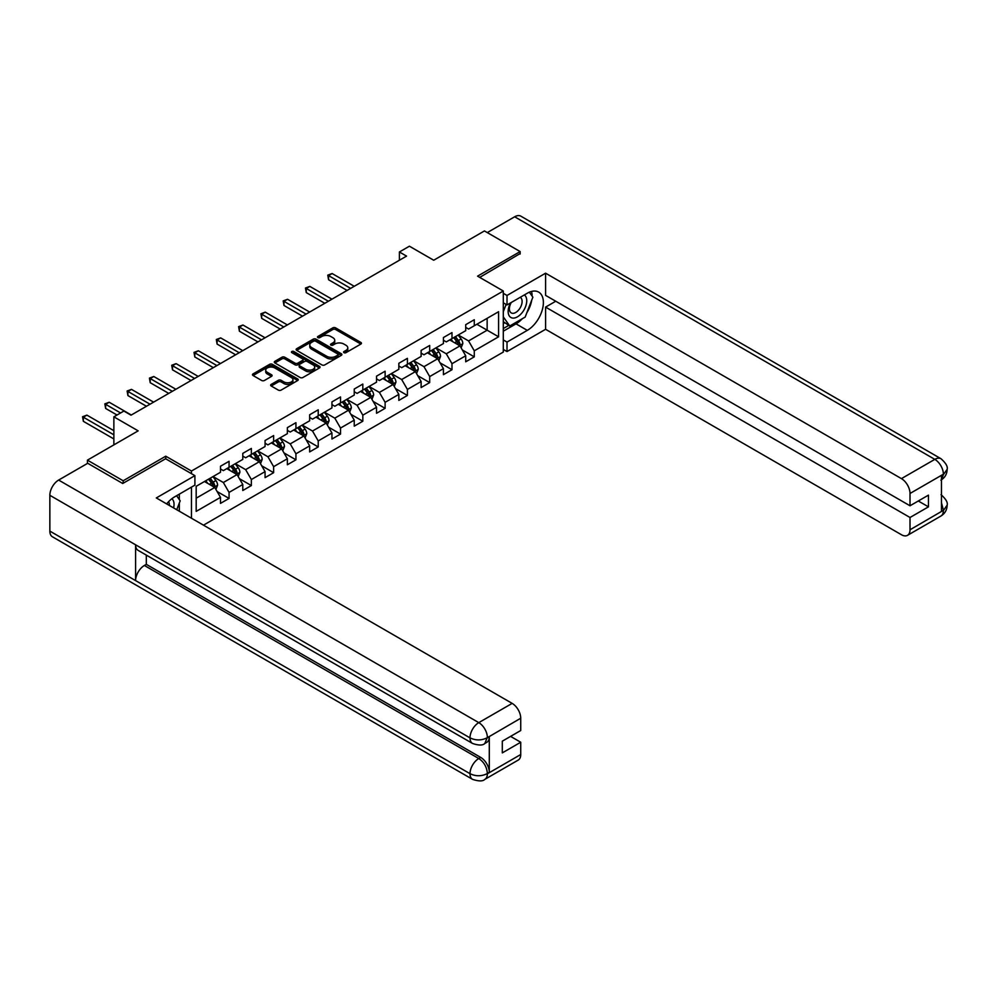 <?xml version="1.0" encoding="UTF-8"?>
<svg xmlns="http://www.w3.org/2000/svg" width="997" height="997" viewBox="0 0 997 997"><rect width="100%" height="100%" fill="white"/><g stroke="black" fill="none" stroke-linecap="round" stroke-linejoin="round"><path stroke-width="1.5" d="M343.99 352.664A1.383 0.798 0 0 0 345.959 352.664L360.864 344.065A1.982 1.147 0 0 0 361.45 343.255A1.982 1.147 0 0 0 360.864 342.445L335.615 327.863A1.982 1.147 0 0 0 332.811 327.863L317.906 336.463A1.383 0.798 0 0 0 319.863 337.597L321.794 336.488A6.343 3.664 0 0 1 330.78 336.488L332.873 337.696A6.343 3.664 0 0 1 334.743 340.289A6.343 3.664 0 0 1 332.873 342.881L330.954 344.002A1.383 0.798 0 0 0 332.911 345.136L334.842 344.015A6.343 3.664 0 0 1 343.815 344.015L345.922 345.236A6.343 3.664 0 0 1 347.779 347.828A6.343 3.664 0 0 1 345.922 350.421L343.99 351.53A1.383 0.798 0 0 0 343.99 352.664L343.99 351.53M271.234 384.393A1.982 1.147 0 0 0 270.648 385.203A1.982 1.147 0 0 0 271.234 386.013L278.313 390.101A1.982 1.147 0 0 0 281.117 390.101L297.667 380.542A1.982 1.147 0 0 0 298.253 379.732A1.982 1.147 0 0 0 297.667 378.922L272.418 364.341A1.982 1.147 0 0 0 269.614 364.341L253.064 373.9A1.982 1.147 0 0 0 252.478 374.71A1.982 1.147 0 0 0 253.064 375.52L261.625 380.468A1.982 1.147 0 0 0 264.429 380.468L271.508 376.368A1.982 1.147 0 0 0 272.094 375.557A1.982 1.147 0 0 0 271.508 374.747L267.271 372.305A5.309 3.066 0 0 1 265.713 370.136A5.309 3.066 0 0 1 268.991 367.307A5.309 3.066 0 0 1 274.773 367.968L291.398 377.564A5.309 3.066 0 0 1 292.944 379.732A5.309 3.066 0 0 1 289.666 382.561A5.309 3.066 0 0 1 283.883 381.901L281.117 380.306A1.982 1.147 0 0 0 278.313 380.306L271.234 384.393L271.234 386.013L278.313 381.951L278.313 380.306M520.16 254.048L520.16 251.568L484.43 230.943L433.707 260.229L409.406 246.209L399.398 251.979L406.552 256.104L131.018 415.176L123.877 411.051L113.87 416.833L113.87 444.886M165.751 458.832L165.751 456.19L123.167 480.778L87.437 460.14L138.172 430.854L113.87 416.833M165.751 456.19L191.474 471.033L503.298 291.012L503.298 352.066L203.475 525.157M520.16 251.568L477.575 276.157L503.298 291.012M321.931 364.914A1.982 1.147 0 0 0 324.748 364.914L341.298 355.356A1.982 1.147 0 0 0 341.871 354.546A1.982 1.147 0 0 0 341.298 353.736L316.049 339.154A1.982 1.147 0 0 0 313.245 339.154L296.682 348.713A1.982 1.147 0 0 0 296.109 349.523A1.982 1.147 0 0 0 296.682 350.333L321.931 364.914M292.408 352.963A1.383 0.798 0 0 1 293.816 353.162L319.451 367.968L302.926 377.502A1.982 1.147 0 0 1 300.122 377.502L274.873 362.933L274.873 361.313A1.982 1.147 0 0 0 274.3 362.123A1.982 1.147 0 0 0 274.873 362.933M274.873 361.313L281.964 357.225A1.982 1.147 0 0 1 284.768 357.225L295 363.132A1.982 1.147 0 0 0 297.816 363.132L302.515 360.416A1.982 1.147 0 0 0 303.088 359.605A1.982 1.147 0 0 0 302.515 358.795L291.847 352.639A1.383 0.798 0 0 1 293.816 351.505L319.489 366.335A1.982 1.147 0 0 1 320.062 367.145A1.982 1.147 0 0 1 319.489 367.955L319.489 366.335M87.437 463.443L87.437 460.14M123.167 480.778L123.167 483.246M191.474 518.228L191.474 487.122M191.474 473.675L191.474 471.033M217.122 491.546L229.061 498.425L229.061 492.406L242.782 484.492L242.782 490.512L251.356 485.564L251.356 479.532L265.065 471.618L265.065 477.638L273.639 472.69L273.639 466.671L287.36 458.745L287.36 464.764L295.935 459.816L295.935 453.797L309.656 445.871L309.656 451.903L318.23 446.943L318.23 440.923L331.951 432.997L331.951 439.029L340.525 434.069L340.525 428.049L354.247 420.136L354.247 426.155L362.821 421.208L362.821 415.176L376.542 407.262L376.542 413.281L385.116 408.334L385.116 402.314L398.837 394.388L398.837 400.408L407.412 395.46L407.412 389.441L421.12 381.515L421.12 387.546L429.695 382.586L429.695 376.567L443.416 368.641L443.416 374.673L451.99 369.725L451.99 363.693L465.711 355.779L465.711 361.799L474.285 356.851L474.285 350.819L498.587 336.799L498.587 311.712L487.147 318.317L487.147 330.194L498.587 336.799M229.061 498.425L220.487 503.385L220.487 497.353L196.185 511.386L196.185 486.299L220.487 472.279L220.487 466.247L229.061 461.299L229.061 467.319L242.782 459.405L242.782 453.386L251.356 448.426L251.356 454.458L265.065 446.531L265.065 440.512L273.639 435.564L273.639 441.584L287.36 433.658L287.36 427.638L295.935 422.691L295.935 428.71L309.656 420.796L309.656 414.764L318.23 409.817L318.23 415.836L331.951 407.923L331.951 401.891L340.525 396.943L340.525 402.975L354.247 395.049L354.247 389.029L362.821 384.069L362.821 390.101L376.542 382.175L376.542 376.156L385.116 371.208L385.116 377.227L398.837 369.301L398.837 363.282L407.412 358.334L407.412 364.354L421.12 356.44L421.12 350.408L429.695 345.461L429.695 351.48L443.416 343.566L443.416 337.547L451.99 332.587L451.99 338.619L465.711 330.692L465.711 324.673L474.285 319.725L474.285 325.745L498.587 311.712M226.768 468.64L237.062 474.584L223.34 482.511L213.046 476.566M220.487 468.976L223.34 470.621L229.061 467.319M223.34 482.511L229.061 492.406M237.062 474.584L242.782 484.492M249.063 455.779L259.357 461.711L245.636 469.637L235.342 463.692M242.782 456.103L245.636 457.76L251.356 454.458M245.636 469.637L251.356 479.532M259.357 461.711L265.065 471.618M271.358 442.905L281.653 448.849L267.931 456.763L257.637 450.818M265.065 443.229L267.931 444.886L273.639 441.584M267.931 456.763L273.639 466.671M281.653 448.849L287.36 458.745M293.654 430.031L303.935 435.976L290.227 443.889L279.933 437.957M287.36 430.368L290.227 432.013L295.935 428.71M290.227 443.889L295.935 453.797M303.935 435.976L309.656 445.871M315.949 417.157L326.231 423.102L312.51 431.028L302.228 425.083M309.656 417.494L312.51 419.139L318.23 415.836M312.51 431.028L318.23 440.923M326.231 423.102L331.951 432.997M338.245 404.284L348.526 410.228L334.805 418.154L324.524 412.21M331.951 404.62L334.805 406.265L340.525 402.975M334.805 418.154L340.525 428.049M348.526 410.228L354.247 420.136M360.528 391.422L370.822 397.354L357.1 405.281L346.819 399.336M354.247 391.746L357.1 393.404L362.821 390.101M357.1 405.281L362.821 415.176M370.822 397.354L376.542 407.262M382.823 378.548L393.117 384.493L379.396 392.407L369.102 386.462M376.542 378.872L379.396 380.53L385.116 377.227M379.396 392.407L385.116 402.314M393.117 384.493L398.837 394.388M405.118 365.675L415.413 371.619L401.691 379.533L391.397 373.601M398.837 366.011L401.691 367.656L407.412 364.354M401.691 379.533L407.412 389.441M415.413 371.619L421.12 381.515M427.414 352.801L437.708 358.746L423.987 366.672L413.693 360.727M421.12 353.137L423.987 354.782L429.695 351.48M423.987 366.672L429.695 376.567M437.708 358.746L443.416 368.641M449.709 339.94L459.991 345.872L446.282 353.798L435.988 347.853M443.416 340.264L446.282 341.909L451.99 338.619M446.282 353.798L451.99 363.693M459.991 345.872L465.711 355.779M476.865 324.262L487.147 330.194L468.565 340.924L458.284 334.98M465.711 327.39L468.565 329.047L474.285 325.745M468.565 340.924L474.285 350.819M399.398 251.979L399.398 260.229M196.185 498.188L214.766 487.458L204.472 481.514M214.766 487.458L220.487 497.353M462.359 349.959L474.285 356.851M440.063 362.833L451.99 369.725M417.768 375.707L429.695 382.586M395.473 388.568L407.412 395.46M373.177 401.442L385.116 408.334M350.882 414.316L362.821 421.208M328.599 427.19L340.525 434.069M306.303 440.051L318.23 446.943M284.008 452.925L295.935 459.816M261.713 465.798L273.639 472.69M239.417 478.672L251.356 485.564M344.551 352.863L345.922 352.066A6.343 3.664 0 0 0 347.779 349.473L347.779 347.828M334.743 340.289L334.743 341.946A6.343 3.664 0 0 1 332.873 344.538L331.502 345.323M360.864 342.445L360.864 344.065L335.615 329.508A1.982 1.147 0 0 0 332.811 329.508L318.454 337.796M341.298 353.736L341.298 355.356L316.049 340.812A1.982 1.147 0 0 0 313.245 340.812L296.72 350.346M337.784 355.119A1.383 0.798 0 0 0 337.784 353.985L315.625 341.186A1.383 0.798 0 0 0 313.656 341.186L311.625 342.357A6.343 3.664 0 0 0 309.768 344.95A6.343 3.664 0 0 0 311.625 347.542L326.779 356.29A6.343 3.664 0 0 0 335.752 356.29L337.784 355.119L337.784 356.764A1.383 0.798 0 0 0 338.195 356.191L338.195 354.546M309.768 344.95L309.768 346.595A6.343 3.664 0 0 0 311.625 349.187L311.625 347.542M337.784 356.764L335.752 357.935A6.343 3.664 0 0 1 326.779 357.935L311.625 349.187M274.898 362.945L281.964 358.87L281.964 357.225M303.088 359.605L303.088 361.263A1.982 1.147 0 0 1 302.515 362.073L297.816 364.777A1.982 1.147 0 0 1 295 364.777L284.768 358.87A1.982 1.147 0 0 0 281.964 358.87M305.63 369.264A5.309 3.066 0 0 0 311.413 369.924A5.309 3.066 0 0 0 314.691 367.095A5.309 3.066 0 0 0 313.133 364.927L307.275 361.55A1.982 1.147 0 0 0 304.471 361.55L299.773 364.266A1.982 1.147 0 0 0 299.187 365.076A1.982 1.147 0 0 0 299.773 365.887L305.63 369.264L305.63 370.921A5.309 3.066 0 0 0 311.413 371.582A5.309 3.066 0 0 0 314.691 368.753L314.691 367.095M299.187 365.076L299.187 366.722A1.982 1.147 0 0 0 299.773 367.532L299.773 365.887M305.63 370.921L299.773 367.532M292.944 379.732L292.944 381.377A5.309 3.066 0 0 1 289.666 384.219A5.309 3.066 0 0 1 283.883 383.546L281.117 381.951A1.982 1.147 0 0 0 278.313 381.951M265.713 370.136L265.713 371.781A5.309 3.066 0 0 0 267.271 373.95L267.271 372.305M271.508 374.747L271.508 376.368L267.271 373.95M297.667 378.922L297.667 380.542L272.418 365.999A1.982 1.147 0 0 0 269.614 365.999L253.088 375.533M461.125 347.828L462.82 343.541A5.359 3.091 -120 0 0 461.113 338.992L458.171 335.054M453.024 341.846L451.018 339.179M354.247 286.301L332.138 273.539L328.561 275.608L328.561 279.733L347.093 290.426M453.735 337.609L456.688 341.547A5.359 3.091 60 0 1 458.221 344.763C459.019 345.847 459.592 345.51 459.929 343.778A5.359 3.091 -120 0 0 458.396 340.55L455.455 336.612M454.109 337.397L457.386 341.759A2.729 1.57 60 0 1 457.872 342.594L459.929 343.778M328.561 279.733L327.776 275.147L350.67 288.37M327.776 275.147L332.138 273.539M510.539 302.914A13.135 7.59 120 0 0 512.807 318.08A13.135 7.59 120 0 0 524.671 308.684A13.135 7.59 120 0 0 524.347 294.938M511.287 302.477A8.998 5.197 120 0 0 511.262 312.921A8.998 5.197 120 0 0 512.57 313.32A8.998 5.197 120 0 0 520.795 306.69A8.998 5.197 120 0 0 520.247 297.343A8.998 5.197 120 0 0 520.222 297.33M529.357 292.196L532.872 297.193L525.157 317.083L509.729 325.994L503.298 321.67M509.729 325.994L503.298 316.834M503.298 311.712L506.127 304.434M173.59 507.909A13.135 7.59 120 0 0 171.858 498.724M169.403 505.491A8.998 5.197 120 0 0 168.481 501.803M176.594 495.721L180.183 500.83L176.731 509.716M522.316 318.716A22.732 13.123 120 0 1 516.022 323.851L527.301 330.368A22.732 13.123 120 0 0 542.156 310.329A22.732 13.123 120 0 0 538.679 292.109A22.732 13.123 120 0 0 527.301 293.23L507.012 304.945L507.012 295.461L545.596 273.19L901.438 478.622L934.812 459.368L514.664 216.785L487.296 232.588M527.301 330.368L507.012 342.083L507.012 351.567L545.596 329.297L545.596 307.101L910.012 517.493L910.012 529.781L943.586 510.227L941.455 511.224L941.455 475.743L943.386 474.211L910.012 493.478A12.126 7.004 -120 0 0 901.438 478.622M555.74 301.244L545.596 307.101M918.299 500.993L928.456 506.85L928.456 495.135L910.012 505.778L545.596 295.374L545.596 273.19M503.298 302.801L507.012 304.945M503.298 293.317L507.012 295.461M503.298 349.424L507.012 351.567M503.298 339.94L507.012 342.083M545.596 329.297L901.438 534.728A12.126 7.004 -120 0 0 907.507 535.339A12.126 7.004 -120 0 0 910.012 529.781M514.664 216.785A12.425 7.178 -60 0 1 520.87 216.175L941.018 458.745A12.425 7.178 -60 0 0 934.812 459.368A12.126 7.004 60 0 1 943.386 474.211M910.012 505.778L910.012 493.478M928.456 506.85L910.012 517.493M520.16 253.55L479.719 277.39M526.827 312.771A22.732 13.123 120 0 0 531.725 300.159M532.099 296.084A22.732 13.123 120 0 0 531.526 291.448M516.022 323.851L503.298 331.191M503.298 328.549L508.732 325.408M503.298 323.601L504.445 322.941M941.455 502.737L943.386 510.103M941.018 494.637C945.904 499.023 947.948 502.525 947.15 505.155L943.611 510.215M941.018 458.745C945.891 463.094 947.935 466.633 947.15 469.35L943.598 474.335M472.578 743.475A12.425 7.178 -60 0 1 469.998 737.867C475.719 740.609 481.439 740.584 487.134 737.792L484.854 743.463C482.822 745.519 478.722 745.532 472.578 743.475L138.172 550.406A12.425 7.178 -60 0 1 135.592 544.798L49.85 495.297A12.425 7.178 -60 0 1 58.636 480.068L87.724 463.281L122.731 483.495L165.602 458.745L194.901 475.656L194.901 485.14L174.612 496.867A22.732 13.123 120 0 0 166.649 503.896M194.901 475.656L156.317 497.939L512.159 703.384A12.126 7.004 60 0 1 520.733 718.226L520.733 730.527L502.301 741.17L502.301 752.885L520.733 742.242L520.733 754.53A12.126 7.004 60 0 1 518.216 760.088L484.854 779.355A12.126 7.004 -120 0 0 487.359 773.797L520.733 754.53M178.824 510.925L183.61 513.692M179.323 510.638L179.323 503.024M179.323 499.609L179.323 494.138M484.854 779.355C482.909 781.399 478.822 781.411 472.578 779.367L52.43 536.797A12.425 7.178 -60 0 1 49.85 531.102L135.592 580.603A12.425 7.178 -60 0 1 144.378 565.473L478.784 758.53L480.716 757.421A12.126 7.004 60 0 1 489.29 772.276L489.29 736.795A12.126 7.004 60 0 1 486.785 742.341L484.854 743.463M49.85 495.297L49.85 531.102M58.636 480.068L478.784 722.638A12.425 7.178 -60 0 0 469.998 737.867L135.592 544.798L135.592 580.603L469.998 773.672C475.706 776.426 481.426 776.426 487.147 773.672L487.359 773.797M520.733 742.242L510.589 736.384M146.31 555.105L146.31 564.352L480.716 757.421M146.31 564.352L144.378 565.473M438.83 360.702L440.537 356.415A5.359 3.091 -120 0 0 438.817 351.854L435.876 347.916M430.729 354.72L428.722 352.041M331.951 299.175L309.843 286.413L306.266 288.469L306.266 292.595L324.81 303.3M431.439 350.483L434.393 354.421A5.359 3.091 60 0 1 435.926 357.636C436.736 358.708 437.297 358.384 437.646 356.652A5.359 3.091 -120 0 0 436.113 353.424L433.159 349.486M431.813 350.259L435.091 354.633A2.729 1.57 60 0 1 435.589 355.455L437.646 356.652M306.266 292.595L305.481 288.021L328.374 301.244M305.481 288.021L309.843 286.413M416.534 373.576L418.242 369.289A5.359 3.091 -120 0 0 416.534 364.728L413.581 360.789M408.434 367.594L406.44 364.914M309.656 312.049L287.547 299.287L283.971 301.343L283.971 305.468L302.515 316.174M409.144 363.344L412.097 367.282A5.359 3.091 60 0 1 413.63 370.51C414.44 371.582 415.014 371.258 415.35 369.513A5.359 3.091 -120 0 0 413.817 366.298L410.864 362.36M409.518 363.132L412.795 367.507A2.729 1.57 60 0 1 413.294 368.329L415.35 369.513M283.971 305.468L283.185 300.895L306.079 314.105M283.185 300.895L287.547 299.287M394.239 386.437L395.946 382.163A5.359 3.091 -120 0 0 394.239 377.601L391.285 373.663M386.138 380.468L384.144 377.788M287.36 324.922L265.252 312.148L261.688 314.217L261.688 318.342L280.219 329.047M386.861 376.218L389.802 380.156A5.359 3.091 60 0 1 391.335 383.384C392.145 384.456 392.718 384.132 393.055 382.387A5.359 3.091 -120 0 0 391.522 379.172L388.568 375.233M387.235 376.006L390.5 380.368A2.729 1.57 60 0 1 390.998 381.203L393.055 382.387M261.688 318.342L260.902 313.768L283.796 326.979M260.902 313.768L265.252 312.148M371.956 399.311L373.651 395.036A5.359 3.091 -120 0 0 371.943 390.475L368.99 386.537M363.855 393.329L361.849 390.662M265.065 337.784L242.956 325.022L239.392 327.091L239.392 331.216L257.924 341.909M364.566 389.092L367.507 393.03A5.359 3.091 60 0 1 369.04 396.245C369.85 397.329 370.423 396.993 370.759 395.261A5.359 3.091 -120 0 0 369.226 392.033L366.273 388.107M364.939 388.88L368.205 393.242A2.729 1.57 60 0 1 368.703 394.077L370.759 395.261M239.392 331.216L238.607 326.63L261.501 339.852M238.607 326.63L242.956 325.022M349.66 412.185L351.355 407.898A5.359 3.091 -120 0 0 349.648 403.349L346.694 399.411M341.56 406.203L339.553 403.536M242.77 350.657L220.673 337.896L217.097 339.965L217.097 344.09L235.628 354.782M342.27 401.965L345.224 405.904A5.359 3.091 60 0 1 346.757 409.119C347.554 410.203 348.127 409.867 348.464 408.134A5.359 3.091 -120 0 0 346.931 404.907L343.977 400.968M342.644 401.754L345.909 406.115A2.729 1.57 60 0 1 346.408 406.95L348.464 408.134M217.097 344.09L216.312 339.503L239.205 352.726M216.312 339.503L220.673 337.896M327.365 425.058L329.06 420.771A5.359 3.091 -120 0 0 327.352 416.21L324.399 412.272M319.264 419.076L317.258 416.397M220.487 363.531L198.378 350.77L194.801 352.826L194.801 356.951L213.333 367.656M319.975 414.839L322.928 418.777A5.359 3.091 60 0 1 324.461 421.993C325.259 423.064 325.832 422.74 326.169 421.008A5.359 3.091 -120 0 0 324.636 417.78L321.695 413.842M320.349 414.615L323.626 418.989A2.729 1.57 60 0 1 324.112 419.812L326.169 421.008M194.801 356.951L194.016 352.377L216.91 365.587M194.016 352.377L198.378 350.77M305.07 437.932L306.764 433.645A5.359 3.091 -120 0 0 305.057 429.084L302.116 425.146M296.969 431.95L294.962 429.271M198.191 376.405L176.083 363.643L172.506 365.7L172.506 369.825L191.038 380.53M297.679 427.701L300.633 431.639A5.359 3.091 60 0 1 302.166 434.866C302.963 435.938 303.537 435.614 303.873 433.869A5.359 3.091 -120 0 0 302.34 430.654L299.399 426.716M298.053 427.489L301.331 431.863A2.729 1.57 60 0 1 301.817 432.686L303.873 433.869M172.506 369.825L171.721 365.251L194.614 378.461M171.721 365.251L176.083 363.643M282.774 450.794L284.481 446.519A5.359 3.091 -120 0 0 282.762 441.958L279.821 438.019M274.674 444.824L272.667 442.145M175.896 389.279L153.787 376.505L150.211 378.573L150.211 382.698L168.755 393.404M275.384 440.574L278.337 444.512A5.359 3.091 60 0 1 279.87 447.74C280.68 448.812 281.241 448.488 281.59 446.743A5.359 3.091 -120 0 0 280.057 443.528L277.104 439.59M275.758 440.362L279.035 444.724A2.729 1.57 60 0 1 279.534 445.559L281.59 446.743M150.211 382.698L149.425 378.112L172.319 391.335M149.425 378.112L153.787 376.505M260.479 463.667L262.186 459.393A5.359 3.091 -120 0 0 260.479 454.831L257.525 450.893M252.378 457.685L250.384 455.018M153.6 402.14L131.492 389.378L127.915 391.447L127.915 395.572L146.459 406.265M253.088 453.448L256.042 457.386A5.359 3.091 60 0 1 257.575 460.602C258.385 461.686 258.958 461.349 259.295 459.617A5.359 3.091 -120 0 0 257.762 456.389L254.808 452.464M253.462 453.236L256.74 457.598A2.729 1.57 60 0 1 257.238 458.433L259.295 459.617M127.915 395.572L127.13 390.986L150.024 404.209M127.13 390.986L131.492 389.378M238.183 476.541L239.891 472.254A5.359 3.091 -120 0 0 238.183 467.693L235.23 463.767M230.083 470.559L228.089 467.892M131.305 415.014L109.196 402.252L105.632 404.308L105.632 408.446L117.01 415.014M230.805 466.322L233.747 470.26A5.359 3.091 60 0 1 235.28 473.475C236.09 474.56 236.663 474.223 236.999 472.491A5.359 3.091 -120 0 0 235.466 469.263L232.513 465.325M231.167 466.098L234.445 470.472A2.729 1.57 60 0 1 234.943 471.294L236.999 472.491M105.632 408.446L104.847 403.86L120.587 412.957M104.847 403.86L109.196 402.252M215.9 489.415L217.595 485.128A5.359 3.091 -120 0 0 215.888 480.566L212.934 476.628M207.8 483.433L205.793 480.753M113.87 430.692L86.901 415.126L83.337 417.182L83.337 421.307L113.87 438.942M208.51 479.196L211.451 483.121A5.359 3.091 60 0 1 212.984 486.349C213.794 487.421 214.367 487.097 214.704 485.365A5.359 3.091 -120 0 0 213.171 482.137L210.217 478.199M208.884 478.971L212.149 483.346A2.729 1.57 60 0 1 212.648 484.168L214.704 485.365M83.337 421.307L82.552 416.734L113.87 434.817M82.552 416.734L86.901 415.126M345.922 352.066L345.922 350.421M330.954 345.136L330.954 344.002M332.873 344.538L332.873 342.881M317.906 337.597L317.906 336.463M332.811 329.508L332.811 327.863M335.615 329.508L335.615 327.863M296.682 350.333L296.682 348.713M313.245 340.812L313.245 339.154M316.049 340.812L316.049 339.154M326.779 357.935L326.779 356.29M335.752 357.935L335.752 356.29M284.768 358.87L284.768 357.225M295 364.777L295 363.132M297.816 364.777L297.816 363.132M302.515 362.073L302.515 360.416M293.816 353.162L293.816 351.505M281.117 381.951L281.117 380.306M283.883 383.546L283.883 381.901M253.064 375.52L253.064 373.9M269.614 365.999L269.614 364.341M272.418 365.999L272.418 364.341M459.467 345.573L462.795 343.653M458.396 340.55L461.113 338.992M454.595 342.756L456.688 341.547M947.15 505.192C947.013 509.953 944.919 513.58 940.869 516.072A12.126 7.004 -120 0 0 943.386 510.514M941.455 479.769L943.386 474.622M489.29 772.276L487.159 773.672M520.733 718.226L487.159 737.792M487.359 737.905L489.29 736.795M487.359 737.493A12.126 7.004 60 0 0 478.784 722.638L512.159 703.384M472.578 779.367A12.425 7.178 -60 0 1 469.998 773.672A12.425 7.178 -60 0 1 478.784 758.53C483.956 761.995 486.81 766.942 487.359 773.385M437.172 358.446L440.5 356.527M436.113 353.424L438.817 351.854M432.299 355.63L434.393 354.421M414.877 371.308L418.204 369.389M413.817 366.298L416.534 364.728M410.004 368.491L412.097 367.282M392.581 384.181L395.909 382.262M391.522 379.172L394.239 377.601M387.708 381.365L389.802 380.156M370.298 397.055L373.613 395.136M369.226 392.033L371.943 390.475M365.413 394.239L367.507 393.03M348.003 409.929L351.318 408.01M346.931 404.907L349.648 403.349M343.118 407.112L345.224 405.904M325.707 422.79L329.022 420.884M324.636 417.78L327.352 416.21M320.835 419.986L322.928 418.777M303.412 435.664L306.74 433.745M302.34 430.654L305.057 429.084M298.539 432.848L300.633 431.639M281.117 448.538L284.444 446.619M280.057 443.528L282.762 441.958M276.244 445.721L278.337 444.512M258.821 461.412L262.149 459.492M257.762 456.389L260.479 454.831M253.948 458.595L256.042 457.386M236.526 474.285L239.853 472.366M235.466 469.263L238.183 467.693M231.653 471.469L233.747 470.26M214.243 487.147L217.558 485.227M213.171 482.137L215.888 480.566M209.358 484.343L211.451 483.121M907.507 535.339L940.869 516.072M947.15 469.388C946.988 474.098 944.894 477.7 940.869 480.18"/></g></svg>
